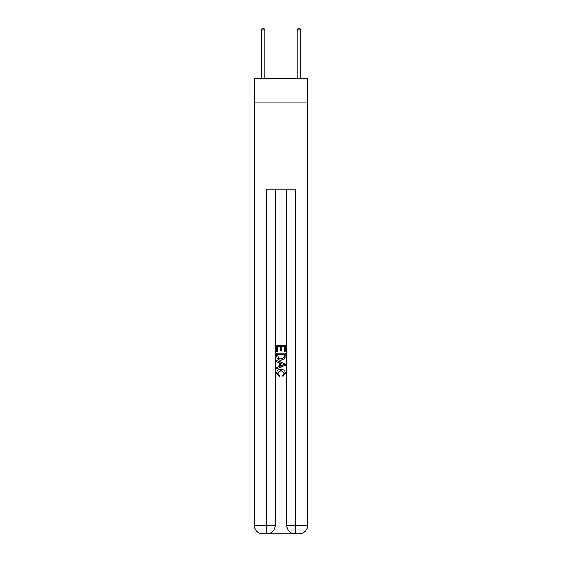 <?xml version="1.0" encoding="UTF-8"?>
<svg xmlns="http://www.w3.org/2000/svg" width="562" height="562" viewBox="0 0 562 562"><rect width="100%" height="100%" fill="white"/><g stroke="black" fill="none" stroke-linecap="round" stroke-linejoin="round"><path stroke-width="0.84" d="M307.583 102.818L307.583 78.392L254.417 78.392L254.417 102.818L307.583 102.818L307.583 525.28L298.963 525.28L298.963 102.818M267.28 533.9L294.72 533.9M286.746 189.036L286.746 525.28A8.62 8.62 0 0 0 295.366 533.9L295.366 525.28L286.746 525.28A8.62 8.62 0 0 0 295.366 533.9L298.963 533.9L298.963 525.28L295.366 525.28L295.366 189.036L266.634 189.036L266.634 525.28L254.417 525.28L254.417 102.818M275.254 189.036L275.254 525.28A8.62 8.62 0 0 1 266.634 533.9L263.037 533.9A8.62 8.62 0 0 1 254.417 525.28A8.62 8.62 0 0 0 263.037 533.9L263.037 102.818M298.963 533.9A8.62 8.62 0 0 0 307.583 525.28A8.62 8.62 0 0 1 298.963 533.9M276.687 351.468L276.687 345.166L285.313 345.166L285.313 351.243L284.316 351.243L284.316 346.382L281.66 346.382L281.66 350.913L280.67 350.913L280.67 346.382L277.684 346.382L277.684 351.468L276.687 351.468M276.687 356.21L276.687 353.126L285.313 353.126L285.187 357.594L284.569 358.851L281.049 360.2C278.288 360.207 276.834 358.879 276.687 356.21M277.684 354.341L278.295 358.156L281.063 358.985L284.14 357.509L284.316 354.341L277.684 354.341M276.687 361.858L276.687 360.565L285.313 363.986L285.313 365.356L276.687 368.784L276.687 367.492L279.342 366.508L279.342 362.834L276.687 361.858M282.721 364.085L280.34 363.2L280.34 366.143L284.316 364.675L282.721 364.085M277.572 373.14L279.736 375.564L279.447 376.779L276.581 373.259C276.813 370.611 278.309 369.276 281.063 369.262C283.712 369.318 285.166 370.639 285.419 373.231L282.918 376.554L282.658 375.339L284.428 373.175L281.07 370.477L277.572 373.14M264.835 78.392L264.835 29.969L261.246 29.969L261.246 78.392M261.246 29.969L262.321 28.1L263.754 28.1L264.835 29.969M300.761 78.392L300.761 29.969L297.165 29.969L297.165 78.392M297.165 29.969L298.246 28.1L299.679 28.1L300.754 29.969M275.254 525.28L266.634 525.28L266.634 533.9A8.62 8.62 0 0 0 275.254 525.28"/></g></svg>
